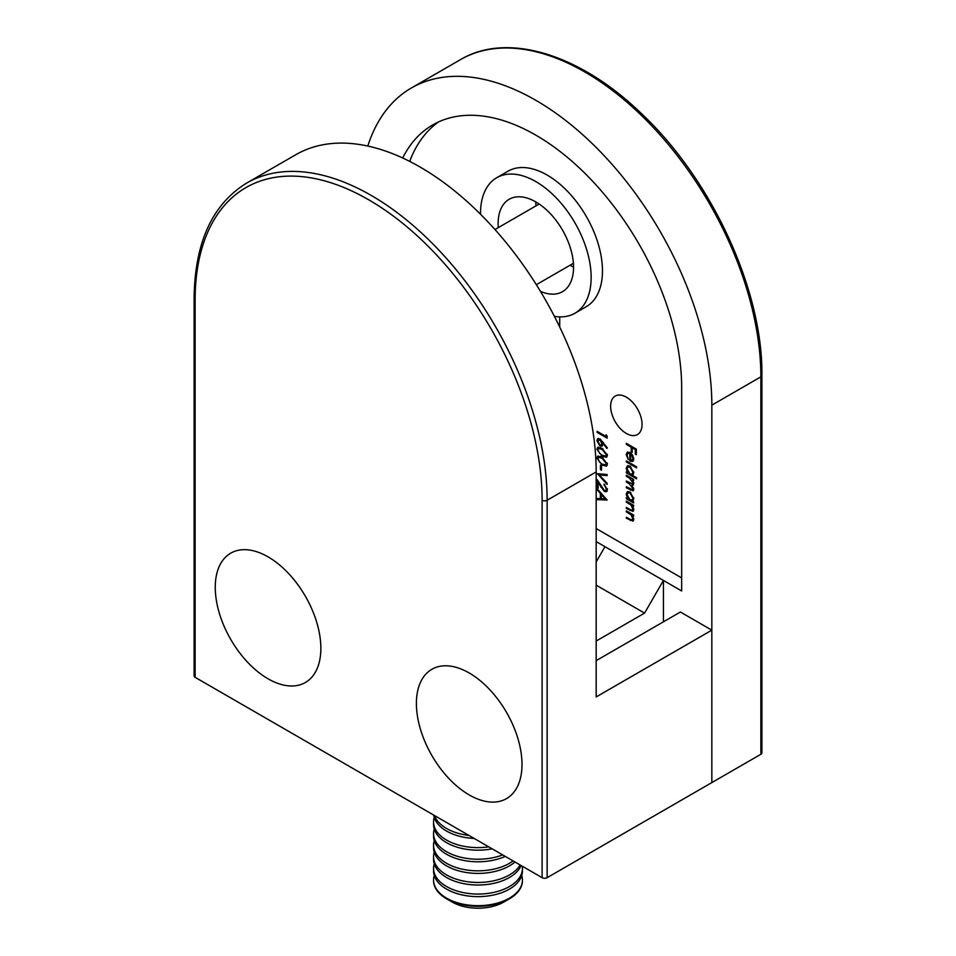 <?xml version="1.0" encoding="UTF-8"?>
<svg xmlns="http://www.w3.org/2000/svg" width="956" height="956" viewBox="0 0 956 956"><rect width="100%" height="100%" fill="white"/><g stroke="black" fill="none" stroke-linecap="round" stroke-linejoin="round"><path stroke-width="1.43" d="M626.347 397.17A22.227 12.834 -120 0 0 615.234 396.071A22.227 12.834 -120 0 0 611.828 413.876A22.227 12.834 -120 0 0 626.347 433.462A22.227 12.834 -120 0 0 637.461 434.562A22.227 12.834 -120 0 0 640.867 416.756A22.227 12.834 -120 0 0 626.347 397.17M540.427 291.353A53.333 30.795 -120 0 0 562.498 291.664A53.333 30.795 -120 0 0 570.672 248.919A53.333 30.795 -120 0 0 535.826 201.919A53.333 30.795 -120 0 0 535.981 205.863M570.206 265.147A53.333 30.795 -120 0 0 573.54 267.25M535.826 201.919A53.333 30.795 -120 0 0 509.166 199.278A53.333 30.795 -120 0 0 498.267 227.636M554.396 316.364A78.225 45.171 -120 0 0 574.938 313.221A78.225 45.171 -120 0 0 586.936 250.532A78.225 45.171 -120 0 0 535.826 181.592A78.225 45.171 -120 0 0 496.714 177.72A78.225 45.171 -120 0 0 480.521 214.24M574.938 313.221L586.255 306.685A78.225 45.171 -120 0 0 598.253 243.995A78.225 45.171 -120 0 0 547.143 175.067A78.225 45.171 -120 0 0 508.03 171.196L496.714 177.72M596.174 660.644L680.409 612.019L711.838 630.159L711.838 782.582L711.838 405.153A248.907 143.711 -120 0 0 535.826 100.308A248.907 143.711 -120 0 0 411.379 87.976A248.907 143.711 -120 0 0 367.797 146.053M604.335 490.464L605.71 490.583L606.355 489.125L604.049 484.095L607.383 489.771L606.57 491.743L604.407 491.539L598.169 482.72L598.169 488.086L597.142 487.488L597.142 479.661L604.335 490.464M597.142 473.746L607.12 474.487L607.12 475.598L599.257 474.893L607.12 483.282L607.12 484.393L597.369 473.626M600.464 469.611L600.464 465.178L601.491 465.775L601.491 470.209L600.464 469.611L601.491 469.026M602.125 465.106L596.891 458.103L597.739 456.203L602.125 457.279L607.383 464.162L606.51 466.098L602.125 465.106L603.057 464.568M599.926 438.864L607.383 447.898L606.833 448.388L602.806 443.01L602.041 446.201L599.95 445.974L596.891 440.608L597.751 438.637L599.926 438.864M626.347 476.279L626.347 475.252L633.637 479.458L633.637 480.498L632.37 479.757L633.768 483.473L632 485.134L633.768 489.233L633.099 490.798L626.347 487.799L626.347 486.771L632.394 489.699L632.872 488.54L629.179 483.676L626.347 482.039L626.347 481.011L632.394 483.903L632.872 482.768L629.418 478.048L626.347 476.279L627.244 475.765M633.099 485.05L632 485.134L633.589 484.453M633.159 474.714L632.227 475.252L636.577 477.761L636.577 478.789L626.347 472.885L626.347 471.846L627.602 472.575L626.216 468.332L627.339 465.859L630.016 466.134L633.768 472.73L632.764 475.024M626.347 444.373L626.347 443.345L636.326 449.105L636.326 454.709L635.298 454.124L635.298 449.547L632.227 447.767L632.227 452.355L631.211 451.758L631.211 447.181L626.347 444.373L627.244 443.859M559.714 327.024L559.714 316.878M596.174 528.548L681.664 577.902M438.529 121.938A206.233 119.07 -120 0 0 409.694 161.385M629.801 453.455L627.877 453.24L627.112 454.984L628.235 459.645L626.216 454.59L627.16 452.248L629.968 452.523L632.406 454.901L633.768 458.976L632.334 461.533L629.801 460.995L629.801 453.455L630.637 452.977M626.347 461.951L626.347 460.923L636.577 466.827L636.577 467.866L626.347 461.951L627.244 461.437M633.171 500.621L632.286 501.135L633.637 501.912L633.637 502.952L626.347 498.733L626.347 497.706L627.602 498.435L626.216 494.192L627.339 491.719L630.016 491.993L633.768 498.578L632.788 500.932M631.438 510.265L632.872 508.927L630.936 504.947L626.347 502.139L626.347 501.099L633.637 505.306L633.637 506.345L632.322 505.581L633.768 509.62L633.003 511.388L626.347 508.484L626.347 507.457L631.438 510.265L633.756 509.429M631.438 520.016L632.872 518.678L630.936 514.698L626.347 511.878L626.347 510.851L633.637 515.057L633.637 516.097L632.322 515.332L633.768 519.371L633.003 521.139L626.347 518.236L626.347 517.208L631.438 520.016L633.756 519.18M606.104 436.522L606.104 434.753L607.12 436.02L607.12 438.147L597.142 432.387L597.142 431.359L606.104 436.522L607.072 435.96M602.125 456.239L596.891 449.236L597.739 447.336L602.125 448.412L607.383 455.295L606.51 457.243L602.125 456.239L603.057 455.701M597.142 488.671L607.12 500.048L597.142 499.606L597.142 498.482L600.344 498.626L600.344 493.404L597.142 489.795L597.142 488.671M596.174 541.61L681.664 590.963L681.664 387.73A206.233 119.07 -120 0 0 591.633 180.182A206.233 119.07 -120 0 0 432.71 124.925A206.233 119.07 -120 0 0 402.679 157.991M663.428 621.818L663.428 580.447L644.571 613.107L596.174 641.046M711.838 405.153L760.868 376.843A3.561 2.055 0 0 0 761.908 375.397L761.908 752.826A3.561 2.055 180 0 1 760.868 754.284L760.868 376.843A248.907 143.711 -120 0 0 584.857 71.999A248.907 143.711 -120 0 0 460.41 59.666L411.379 87.976M711.838 630.159L596.174 696.936L596.174 471.929A248.907 143.711 60 0 0 420.174 167.085A248.907 143.711 60 0 0 295.715 154.752L246.684 183.062A248.907 143.711 60 0 1 371.143 195.383A248.907 143.711 60 0 1 547.143 500.239L547.143 877.668L760.868 754.284M596.174 585.156L644.571 613.107M596.174 561.937L604.969 546.689M636.326 453.526L635.298 454.124M636.194 449.021L635.298 449.547M633.123 447.253L632.227 447.767M632.227 451.172L631.211 451.758M632.466 447.635L632.466 446.87M632.107 446.667L631.211 447.181M627.267 453.981L626.216 454.59M627.483 453.586L627.913 451.997M633.589 460.816L631.056 460.266M631.414 453.67L630.697 454.088L630.697 460.481L629.801 460.995M629.645 452.355L627.877 453.24M630.697 460.481L633.756 459.262M632.824 455.582L632.191 455.952L630.697 454.088M633.697 458.032L632.872 458.51L632.191 455.952M632.059 460.434L632.872 458.51M632.585 475.036L631.414 474.355M627.244 472.372L626.347 472.885M628.2 472.24L627.602 472.575M627.351 467.687L626.216 468.332M627.483 467.46L628.032 465.62M629.885 466.062L627.961 466.982L627.112 468.894L629.98 473.949L632.012 474.176L632.872 472.228L630.004 467.161L627.961 466.982M632.012 474.176L633.756 472.993M633.685 471.75L632.872 472.228M630.817 466.695L630.004 467.161M633.266 479.243L632.37 479.757M633.601 490.213L632.275 489.747M627.244 487.285L626.347 487.799M632.394 489.699L633.756 488.898M633.613 488.11L632.872 488.54M632.788 484.68L632.047 483.999M627.244 481.525L626.347 482.039M632.394 483.903L633.756 483.115M633.637 482.338L632.872 482.768M632.645 500.92L631.414 500.215M627.244 498.219L626.347 498.733M628.2 498.088L627.602 498.435M627.351 493.535L626.216 494.192M627.483 493.308L628.032 491.48M629.885 491.922L627.961 492.842L627.112 494.742L629.98 499.797L632.012 500.024L632.872 498.076L630.004 493.021L627.961 492.842M632.012 500.024L633.756 498.853M633.685 497.598L632.872 498.076M630.817 492.543L630.004 493.021M633.219 505.067L632.322 505.581M633.529 510.815L632.131 510.337M627.244 507.971L626.347 508.484M633.649 508.473L632.872 508.927M631.976 504.35L630.936 504.947M627.244 501.613L626.347 502.139M633.219 514.818L632.322 515.332M633.529 520.566L632.131 520.088M627.244 517.722L626.347 518.236M633.649 518.224L632.872 518.678M631.976 514.101L630.936 514.698M627.244 511.364L626.347 511.878M607.12 436.701L606.462 436.318M598.038 431.873L597.142 432.387M603.439 442.64L602.806 443.01M602.579 445.675L599.95 445.974M598.157 440.166L596.891 440.608M598.145 439.88L598.48 438.445M600.045 438.947L597.906 441.254L599.89 444.91L601.193 445.03L601.874 443.453L599.89 439.88L598.576 439.748M603.128 442.819L603.093 442.198M601.193 445.03L602.889 443.859M603.128 442.724L601.874 443.453M600.691 439.413L599.89 439.88M598.157 448.89L596.891 449.236M598.145 448.519L598.48 447.133M607.024 456.741L604.801 456.251M607.251 454.22L606.355 454.745L602.137 449.451L598.576 448.484L597.906 449.87L599.627 453.323L602.137 455.211L605.722 456.096L607.371 454.972M600.559 447.599L598.576 448.484M605.722 456.096L606.355 454.745M598.157 457.757L596.891 458.103M598.145 457.374L598.48 455.988M607.024 465.596L604.801 465.118M607.251 463.086L606.355 463.6L602.137 458.318L598.576 457.35L597.906 458.725L599.627 462.19L602.137 464.078L605.722 464.951L607.371 463.839M600.559 456.466L598.576 457.35M605.722 464.951L606.355 463.6M607.12 474.762L600.511 474.176L599.257 474.893M599.842 474.558L599.101 473.782M607.251 488.612L606.355 489.125M604.849 484.668L604.049 485.122M607.06 491.229L604.407 491.539M598.779 482.362L598.169 482.72M598.169 486.903L597.142 487.488M598.396 482.589L598.396 481.752M605.71 490.583L607.371 489.472M606.534 499.235L598.396 498.877L597.142 499.606M601.36 498.028L600.344 498.626M601.599 494.419L601.599 493.678M601.001 493.021L600.344 493.404M597.811 489.412L597.142 489.795M601.36 498.674L605.172 498.841L601.36 494.551L601.36 498.674M605.841 498.458L605.172 498.841M602.029 494.168L601.36 494.551M547.143 877.668A3.561 2.055 180 0 1 542.112 877.668L195.132 677.338A3.561 2.055 180 0 1 194.092 675.892L194.092 298.451A3.561 2.055 180 0 0 195.132 299.909L195.132 677.338M469.205 794.926A74.676 43.116 60 0 1 416.398 703.473A74.676 43.116 60 0 1 469.205 672.988A74.676 43.116 60 0 1 522 764.442A74.676 43.116 60 0 1 469.205 794.926M268.05 556.858A74.676 43.116 60 0 1 320.858 648.311A74.676 43.116 60 0 1 268.05 678.796A74.676 43.116 60 0 1 215.255 587.343A74.676 43.116 60 0 1 268.05 556.858M509.429 898.795L503.836 902.022A36.531 21.092 0 0 1 452.164 902.022L446.572 898.795A44.442 25.657 0 0 0 509.429 898.795A44.442 25.657 0 0 0 522.442 880.643A44.442 25.657 0 0 0 522.442 880.333M434.251 875.493A44.442 25.657 0 0 0 433.558 880.022A44.442 25.657 0 0 0 446.572 898.162A44.442 25.657 0 0 0 509.429 898.162A44.442 25.657 0 0 0 522.442 880.022A44.442 25.657 0 0 0 521.749 875.493M434.251 863.877A44.442 25.657 0 0 0 433.558 868.407L433.558 870.964A44.442 25.657 0 0 0 446.572 889.116A44.442 25.657 0 0 0 509.429 889.116A44.442 25.657 0 0 0 522.442 870.964L522.442 868.407A44.442 25.657 0 0 0 522.287 866.22M433.558 868.407A44.442 25.657 0 0 0 446.572 886.547A44.442 25.657 0 0 0 509.429 886.547A44.442 25.657 0 0 0 522.442 868.407M434.251 852.262A44.442 25.657 0 0 0 433.558 856.791L433.558 859.36A44.442 25.657 0 0 0 446.572 877.5A44.442 25.657 0 0 0 509.429 877.5A44.442 25.657 0 0 0 521.128 865.55M433.558 856.791A44.442 25.657 0 0 0 446.572 874.931A44.442 25.657 0 0 0 509.429 874.931A44.442 25.657 0 0 0 520.124 864.977M434.251 840.659A44.442 25.657 0 0 0 433.558 845.176L433.558 847.745A44.442 25.657 0 0 0 446.572 865.885A44.442 25.657 0 0 0 509.429 865.885A44.442 25.657 0 0 0 514.961 861.989M433.558 845.176A44.442 25.657 0 0 0 446.572 863.316A44.442 25.657 0 0 0 509.429 863.316A44.442 25.657 0 0 0 513.097 860.914M434.251 829.043A44.442 25.657 0 0 0 433.558 833.56L433.558 836.13A44.442 25.657 0 0 0 446.572 854.27A44.442 25.657 0 0 0 505.27 856.397M433.558 833.56A44.442 25.657 0 0 0 446.572 851.712A44.442 25.657 0 0 0 502.689 854.903M434.251 817.428A44.442 25.657 0 0 0 433.558 821.945L433.558 824.514A44.442 25.657 0 0 0 446.572 842.666A44.442 25.657 0 0 0 492.185 848.832M433.558 821.945A44.442 25.657 0 0 0 446.572 840.097A44.442 25.657 0 0 0 488.743 846.849M433.713 815.086A44.442 25.657 0 0 0 446.572 831.051A44.442 25.657 0 0 0 474.224 838.472M434.466 815.516A44.442 25.657 0 0 0 446.572 828.482A44.442 25.657 0 0 0 469.026 835.472M433.558 880.333A44.442 25.657 0 0 0 433.558 880.643A44.442 25.657 0 0 0 446.572 898.795L452.164 902.022M631.223 489.544L630.291 490.081M630.076 483.162L629.179 483.676M630.315 477.534L629.418 478.048M631.008 510.098L630.076 510.635M629.873 503.143L628.988 503.657M631.008 519.849L630.076 520.387M629.873 512.894L628.988 513.408M603.009 448.95L602.137 449.451M603.009 457.805L602.137 458.318M601.444 486.795L600.834 487.142M596.174 471.929L547.143 500.239A3.561 2.055 0 0 1 542.112 500.239A245.357 141.655 -120 0 0 368.622 199.744A245.357 141.655 -120 0 0 195.132 299.909M542.112 877.668L542.112 500.239M761.908 375.397C762.96 290.54 711.993 179.847 641.548 113.68C579.981 53.918 507.158 31.679 460.41 59.666M246.684 183.062C212.256 204.273 194.725 242.74 194.092 298.451M573.397 263.306L536.34 284.697M539.172 204.022L494.981 229.536M522.442 880.643L522.442 880.022M433.558 880.643L433.558 880.022"/></g></svg>
